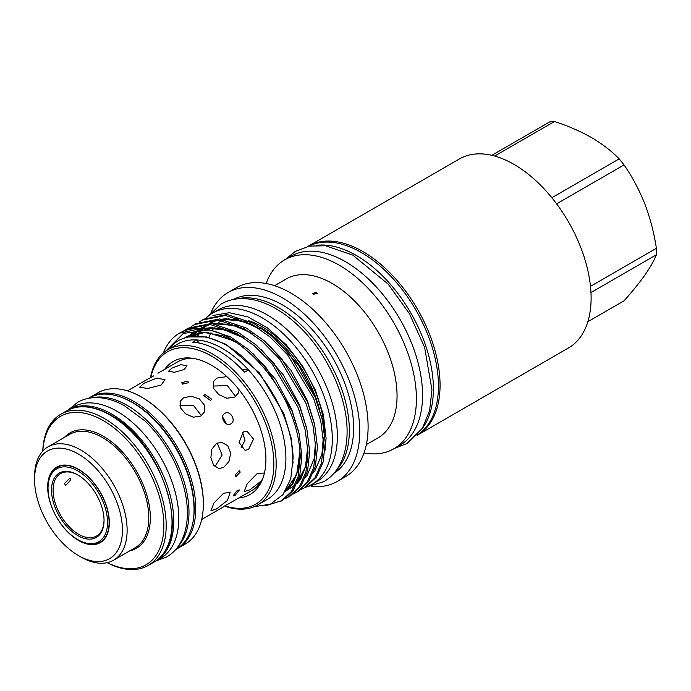 <?xml version="1.0" encoding="UTF-8"?>
<svg xmlns="http://www.w3.org/2000/svg" width="691" height="691" viewBox="0 0 691 691"><rect width="100%" height="100%" fill="white"/><g stroke="black" fill="none" stroke-linecap="round" stroke-linejoin="round"><path stroke-width="1.04" d="M67.485 410.394A87.325 50.417 60 0 1 68.331 409.893L73.384 406.973A87.325 50.417 60 0 1 140.679 430.363A87.325 50.417 60 0 1 178.796 518.25A87.325 50.417 60 0 1 160.709 558.224L155.656 561.144A87.325 50.417 60 0 1 154.793 561.619M68.331 409.893A87.325 50.417 60 0 1 135.626 433.283A87.325 50.417 60 0 1 173.743 521.169A87.325 50.417 60 0 1 155.656 561.144M178.105 546.503A87.325 50.417 -120 0 0 188.989 512.359A87.325 50.417 -120 0 0 155.976 430.191A87.325 50.417 -120 0 0 92.24 397.766M175.661 549.595L175.955 549.423A87.325 50.417 -120 0 0 194.041 509.44A87.325 50.417 -120 0 0 155.924 421.562A87.325 50.417 -120 0 0 88.638 398.171L88.336 398.344M308.67 246.264A108.919 62.881 60 0 1 361.436 252.569A108.919 62.881 60 0 1 432.125 347.037A108.919 62.881 60 0 1 417.528 434.82M316.297 245.348A108.919 62.881 60 0 1 356.375 255.489A108.919 62.881 60 0 1 423.531 339.652A108.919 62.881 60 0 1 422.141 428.679M107.252 562.647A85.675 49.467 -120 0 0 163.827 523.208A85.675 49.467 -120 0 0 103.279 420.594A85.675 49.467 -120 0 0 42.833 451.059M42.756 451.137A87.325 50.417 60 0 1 60.782 414.246A87.325 50.417 60 0 1 104.445 418.573A87.325 50.417 60 0 1 161.495 495.525A87.325 50.417 60 0 1 148.107 565.497A87.325 50.417 60 0 1 107.148 562.664M80.838 556.955L78.506 555.607A62.155 35.889 -120 0 0 122.454 530.23A62.155 35.889 -120 0 0 78.506 454.099A62.155 35.889 -120 0 0 34.55 479.476A62.155 35.889 -120 0 0 78.506 555.607L80.838 556.955A65.455 37.789 60 0 0 113.566 560.194A65.455 37.789 60 0 0 123.603 507.738A65.455 37.789 60 0 0 80.838 450.057A65.455 37.789 60 0 0 48.111 446.818A65.455 37.789 60 0 0 34.55 476.781L34.55 479.476M142.372 397.575L141.595 397.126A87.325 50.417 -120 0 0 97.932 392.799L90.348 397.178A87.325 50.417 60 0 1 134.011 401.506A87.325 50.417 60 0 1 191.053 478.457A87.325 50.417 60 0 1 177.673 548.429L185.257 544.05A87.325 50.417 -120 0 0 203.344 504.076A87.325 50.417 -120 0 0 141.595 397.126L142.372 397.575A86.228 49.778 60 0 1 203.344 503.178L203.344 504.076M78.506 469.258A43.593 25.17 60 0 1 106.984 507.669A43.593 25.17 60 0 1 100.299 542.608A43.593 25.17 60 0 1 78.506 540.448A43.593 25.17 60 0 1 50.02 502.029A43.593 25.17 60 0 1 56.705 467.099A43.593 25.17 60 0 1 78.506 469.258M143.918 383.289L156.831 378.063L165.002 379.705L161.167 384.999L147.753 388.489L139.686 387.219L143.918 383.289M171.584 368.303L181.051 364.667L186.993 365.824L184.16 369.547L174.426 372.268L168.535 371.309L171.584 368.303M153.748 375.852L150.768 377.666M187.684 381.182L181.578 382.676L182.631 384.101L188.729 382.676L187.684 381.182M157.945 373.235L177.587 361.894A74.257 42.877 60 0 1 194.136 358.543M206.41 317.774A99.012 57.163 60 0 1 212.785 312.997L217.838 310.078A99.012 57.163 60 0 1 294.141 336.603A99.012 57.163 60 0 1 337.355 436.246A99.012 57.163 60 0 1 316.849 481.575L311.796 484.495A99.012 57.163 60 0 1 305.007 487.457M212.785 312.997A99.012 57.163 60 0 1 289.08 339.523A99.012 57.163 60 0 1 332.302 439.165A99.012 57.163 60 0 1 311.796 484.495M417.01 435.399A109.109 62.993 -120 0 0 417.468 435.14L568.512 347.936A109.109 62.993 -120 0 0 591.107 297.985A109.109 62.993 -120 0 0 543.48 188.185A109.109 62.993 -120 0 0 459.403 158.956L308.359 246.16A109.109 62.993 -120 0 0 307.91 246.428M417.468 435.14A109.109 62.993 -120 0 0 440.063 385.189A109.109 62.993 -120 0 0 392.436 275.389A109.109 62.993 -120 0 0 308.359 246.16M590.969 292.552L656.39 254.78A98.468 56.852 -120 0 0 656.45 251.567A98.468 56.852 -120 0 0 656.39 248.302L590.485 286.35M656.39 254.78C654.057 260.611 650.196 267.4 644.824 275.139C639.218 283.016 632.291 291.576 624.042 300.81L587.86 321.695M263.029 477.87A74.257 42.877 60 0 1 261.448 480.841A74.257 42.877 60 0 1 251.844 490.524L227.84 504.188M164.683 369.348A76.805 44.345 60 0 1 192.228 358.24A76.805 44.345 60 0 1 265.914 459.36A76.805 44.345 60 0 1 262.338 479.666A76.805 44.345 60 0 1 238.939 497.969M225.076 505.942A88.016 50.814 -120 0 0 273.843 463.937A88.016 50.814 -120 0 0 218.382 360.477A88.016 50.814 -120 0 0 150.845 377.372M224.748 506.14A89.666 51.765 -120 0 0 257.605 504.983A89.666 51.765 -120 0 0 276.175 463.937A89.666 51.765 -120 0 0 237.039 373.701A89.666 51.765 -120 0 0 167.939 349.681A89.666 51.765 -120 0 0 150.517 377.554M257.605 504.983L267.331 499.368A89.666 51.765 -120 0 0 285.901 458.323A89.666 51.765 -120 0 0 248.475 369.935A89.666 51.765 -120 0 0 196.52 339.937A89.666 51.765 -120 0 0 177.665 344.066L167.939 349.681M169.209 348.955L170.409 347.495C186.173 328.631 218.019 333.883 245.227 359.277C272.669 383.764 292.829 426.019 293.079 458.323L290.73 478.949L282.921 494.67L270.388 504.171L254.21 506.667M265.741 505.708L282.515 500.448L293.234 490.394L299.782 475.546L301.889 456.051L299.099 433.732L291.939 410.972L265.88 367.327L248.484 349.577L230.518 336.914L203.81 327.983L179.435 333.2A98.191 56.688 -120 0 0 163.37 352.92M280.874 501.398L291.593 491.344L298.141 476.488L300.248 457.001C299.834 442.266 296.517 427.245 290.298 411.914C275.078 372.501 238.093 335.109 208.846 329.987A98.191 56.688 -120 0 0 179.435 333.2M301.043 489.513L305.854 486.974L316.573 476.92L323.12 462.072L325.228 442.577L322.438 420.258L315.277 397.498L289.218 353.852L271.822 336.102L253.856 323.44L227.14 314.509L203.776 319.147L199.155 322.023M304.213 487.924L314.932 477.87L321.479 463.022L323.587 443.527L320.797 421.208L313.636 398.448L287.568 354.803L270.181 337.053L252.206 324.39L225.499 315.459L202.135 320.097M293.26 494.005L298.071 491.465L308.791 481.411L315.338 466.563L317.445 447.068L314.655 424.749L307.495 401.989L281.436 358.344L264.048 340.594L246.074 327.931L219.367 319L195.994 323.638L191.372 326.515M296.43 492.415L307.15 482.361L313.697 467.513L315.804 448.018L313.014 425.699L305.854 402.939L279.795 359.294L262.399 341.544L244.433 328.881L217.717 319.95L194.352 324.589M285.478 498.496L290.298 495.957L301.017 485.903L307.564 471.055L309.672 451.56L306.882 429.241L299.721 406.481L273.662 362.835L256.266 345.085L238.291 332.423L211.584 323.492L188.22 328.13L183.599 331.006M288.648 496.907L299.376 486.853L305.914 472.005L308.022 452.51L305.232 430.191L298.071 407.422L272.012 363.786L254.625 346.036L236.65 333.373L209.943 324.442L186.57 329.08M324.96 450.895L326.083 438.215L323.405 414.79L315.321 390L302.537 365.962L286.143 344.688L267.46 327.897L248 316.944L229.308 312.695L212.897 315.485M208.837 337.415A88.068 50.849 60 0 1 210.988 332.691M212.819 329.607A88.068 50.849 60 0 1 214.141 327.741M217.129 324.312A88.068 50.849 60 0 1 218.252 323.241M333.839 473.395A100.445 57.992 -120 0 0 353.619 428.031A100.445 57.992 -120 0 0 310.449 327.664A100.445 57.992 -120 0 0 233.42 299.453M336.249 470.381A100.445 57.992 -120 0 0 349.335 430.502A100.445 57.992 -120 0 0 310.924 335.463A100.445 57.992 -120 0 0 237.229 298.875M311.486 486.309A109.109 62.993 -120 0 0 337.148 481.515L345.509 476.686A109.109 62.993 -120 0 0 368.104 426.736A109.109 62.993 -120 0 0 320.477 316.936A109.109 62.993 -120 0 0 236.4 287.706L228.039 292.535A109.109 62.993 -120 0 0 211.057 312.358M337.148 481.515A109.109 62.993 -120 0 0 359.743 431.564A109.109 62.993 -120 0 0 312.116 321.764A109.109 62.993 -120 0 0 228.039 292.535M316.625 292.457L312.868 293.364L313.515 294.254L317.273 293.364L316.625 292.457M366.351 444.607L378.055 437.852A91.756 52.974 -120 0 0 397.057 395.848A91.756 52.974 -120 0 0 357.005 303.513A91.756 52.974 -120 0 0 286.299 278.931L274.603 285.685M364.027 452.968A109.109 62.993 -120 0 0 393.818 448.796A109.109 62.993 -120 0 0 416.414 398.845A109.109 62.993 -120 0 0 368.787 289.045A109.109 62.993 -120 0 0 284.709 259.816A109.109 62.993 -120 0 0 266.19 283.526M393.818 448.796L399.959 445.246A109.109 62.993 -120 0 0 422.564 395.295A109.109 62.993 -120 0 0 374.937 285.495A109.109 62.993 -120 0 0 290.859 256.266L284.709 259.816M241.936 369.357A82.514 47.636 -120 0 0 248.475 369.935L244.588 372.181A89.666 51.765 60 0 0 192.634 342.183L196.52 339.937A82.514 47.636 -120 0 0 199.354 343.099M218.252 322.472A88.068 50.849 60 0 1 222.208 320.572M224.566 319.752A88.068 50.849 60 0 1 229.11 318.741M234.102 318.352A88.068 50.849 60 0 1 239.76 318.698M248.354 320.615A88.068 50.849 60 0 1 324.528 432.411M319.268 408.562A88.068 50.849 -120 0 0 260.507 327.517M245.806 321.142A88.068 50.849 -120 0 0 244.942 320.9M234.43 319.233A88.068 50.849 -120 0 0 225.594 319.959M222.83 320.684A88.068 50.849 -120 0 0 218.261 322.524M216.49 508.982L210.962 510.675L213.899 503.074L223.634 493.184L230.129 492.519L227.469 500.405L216.49 508.982M223.634 467.436L218.935 468.567L213.605 465.259L210.859 457.77L211.8 449.28L216.49 443.397L221.535 442.292L227.814 445.704L230.716 453.218L228.911 461.614L223.634 467.436M200.718 416.086L193.281 417.2L185.464 413.771L180.351 407.655L180.144 401.376L183.469 397.869L191.148 396.211L199.328 398.854L204.381 405.107L204.199 412.259L200.718 416.086M261.448 480.841L249.917 489.815L244.191 491.603L247.248 483.691L257.363 473.361L264.428 473.05M224.782 505.864L232.202 501.865M234.923 495.568L232.979 496.017L237.307 490.308L239.362 489.971L234.923 495.568M235.139 475.054L235.847 476.669L240.192 472.134L239.423 470.476L235.139 475.054M239.129 389.836L238.326 393.11L234.698 397.1L226.959 398.249L218.822 394.665L213.484 388.29L213.269 381.769L216.732 378.132L226.855 376.621M248.51 449.504L245.046 450.333L239.051 442.447L243.301 431.979L246.946 431.175L253.528 439.122L248.51 449.504M230.829 423.894C225.646 427.323 219.202 416.207 224.782 413.417C230.25 409.823 236.668 420.949 230.829 423.894M210.625 400.512L203.75 395.641L204.873 394.44L211.766 399.268L210.625 400.512M64.565 483.484L69.972 477.93L70.784 479.891L65.567 485.548L64.565 483.484M51.531 490.109A37.133 21.438 60 0 1 77.789 474.95A37.133 21.438 60 0 1 104.039 520.427A37.133 21.438 60 0 1 77.789 535.585A37.133 21.438 60 0 1 51.531 490.109M78.178 475.175A36.027 20.799 -120 0 0 60.549 473.611A36.027 20.799 -120 0 0 53.086 490.109A36.027 20.799 -120 0 0 68.815 526.369A36.027 20.799 -120 0 0 96.576 536.017A36.027 20.799 -120 0 0 104.039 519.969M48.033 488.088A42.082 24.297 -120 0 0 77.789 539.628A42.082 24.297 -120 0 0 107.546 522.448A42.082 24.297 -120 0 0 77.789 470.908A42.082 24.297 -120 0 0 48.033 488.088L48.033 487.19A43.179 24.928 60 0 1 56.973 467.418A43.179 24.928 60 0 1 90.253 478.993A43.179 24.928 60 0 1 109.1 522.448A43.179 24.928 60 0 1 100.152 542.21A43.179 24.928 60 0 1 78.567 540.077L77.789 539.628M222.657 417.088L226.588 423.894M242.593 432.445L244.977 440.357L241.047 447.88M213.139 386.062L227.33 385.613L235.588 396.513M179.885 405.798L193.385 405.349L201.418 415.637M217.224 443.017L222.113 455.119L214.979 466.58M208.846 329.987L183.409 333.373L165.866 350.993M556.618 203.836L624.042 164.916C632.317 176.87 639.244 189.887 644.824 203.949C650.214 218.175 654.066 232.953 656.39 248.302M494.652 156.045L554.476 121.504A98.468 56.852 -120 0 0 549.613 121.944L491.802 155.32M554.476 121.504C567.942 125.874 580.259 131.212 591.427 137.526C602.25 143.883 611.5 151.001 619.179 158.861L551.859 197.73M624.042 164.916A98.468 56.852 -120 0 0 619.179 158.861M113.566 560.194L135.229 547.687A65.455 37.789 -120 0 0 145.265 495.231A65.455 37.789 -120 0 0 102.501 437.55A65.455 37.789 -120 0 0 69.774 434.302L48.111 446.818M64.522 437.334A66.561 38.428 60 0 1 103.279 436.202A66.561 38.428 60 0 1 148.22 500.344A66.561 38.428 60 0 1 129.986 550.718M110.284 415.205A87.325 50.417 -120 0 0 66.621 410.877C79.068 404.149 93.803 405.574 110.828 415.153C163.594 442.447 193.826 543.489 153.946 562.128A87.325 50.417 -120 0 0 167.326 492.156A87.325 50.417 -120 0 0 110.284 415.205M193.385 519.477A86.228 49.778 -120 0 0 133.233 402.853A86.228 49.778 -120 0 0 123.274 398.051M259.453 328.864L256.413 327.085L238.067 319.821L220.55 319.13M217.129 319.898L209.097 323.328M207.585 324.286L206.212 325.262M204.726 326.446L203.085 327.923M201.634 329.417L199.621 331.801M199.068 332.535L196.84 335.938M251.679 333.356L248.639 331.576L230.284 324.312L212.776 323.621M209.347 324.39L201.314 327.819M196.944 330.937L194.974 332.742M194.188 333.554L191.848 336.292M286.204 490.765L295.169 484.978M297.424 482.629L299.739 479.64L305.88 465.604L307.789 447.155M243.897 337.847L240.857 336.068L222.511 328.804L204.994 328.113M199.759 329.443L190.656 334.245M189.161 335.429L187.235 337.199M285.435 491.154L291.956 484.132L298.097 470.096L300.006 451.646M236.115 342.339L233.074 340.559L206.091 332.086L183.262 338.452M322.127 418.893L315.01 395.779L298.892 365.945L276.521 340.317M246.35 321.401L219.349 319M216.413 319.847L209.157 323.328M207.749 324.286L203.474 327.957M202.109 329.426L197.401 336.137M314.345 423.376L307.227 400.27L291.118 370.436L268.747 344.809M238.576 325.893L211.576 323.492M208.63 324.338L201.375 327.819M199.051 329.469L192.4 336.31M285.685 490.757L294.927 485.514M297.018 483.579L300.749 479.053L307.737 461.104M306.562 427.867L299.445 404.762L283.336 374.928L260.965 349.3M230.794 330.376L203.793 327.983M199.12 329.469L187.797 337.061M285.228 491.491L292.967 483.545L299.954 465.596M298.788 432.359L291.671 409.253L275.562 379.419L253.191 353.792M293.053 463.143L291.438 439.035L283.889 413.736L259.453 372.915L226.311 344.472L206.782 336.949L188.367 336.932M68.634 409.72L77.53 402.387C82.721 399.424 88.431 397.835 94.658 397.61C104.272 397.36 114.127 400.02 124.207 405.582L144.574 420.664C169.615 443.89 187.658 482.594 187.347 513.137C187.365 525.134 184.843 535.413 179.772 543.972C176.421 549.492 172.085 553.811 166.756 556.92L155.95 560.971M207.861 316.461L221.146 304.04C227.002 300.689 233.454 298.892 240.511 298.633C251.455 298.348 262.71 301.388 274.275 307.763C282.351 312.22 290.168 318.007 297.726 325.124C326.61 351.909 347.469 396.669 347.089 431.823C347.107 445.997 344.058 458.021 337.951 467.893C334.219 473.767 329.477 478.379 323.733 481.731L306.329 487.017M90.348 397.178L89.493 397.688M66.621 410.877L60.782 414.246M149.386 378.176L127.438 390.856M394.673 448.304L407.059 443.467L422.426 428.213L429.595 410.696L431.961 389.784L424.585 347.288L409.435 313.679L388.195 284.148L352.764 255.091L325.573 245.771L309.551 246.091L295.238 251.42L285.564 259.324M103.089 540.517L100.152 542.21M59.901 465.725L56.973 467.418M184.894 337.864L186.544 336.819L202.739 332.216L222.545 335.714L236.555 342.632M299.972 451.145L296.672 474.501L285.944 490.334M188.289 336.949L190.897 334.677M192.426 333.546L200.779 329.417M205.771 328.208L211.023 327.707L220.878 328.553L244.338 338.141M307.745 446.654L305.457 466.874L297.709 481.947M192.763 336.18L195.277 333.261M202.074 327.854L210.124 324.459M213.554 323.716L218.33 323.233L237.194 326.402L252.111 333.649M315.528 442.162L314.155 458.694L307.089 475.417L305.482 477.455M197.686 335.938L199.984 332.423M203.845 327.975L206.462 325.694M209.857 323.362L217.907 319.968M221.336 319.225L226.112 318.741L244.985 321.911L259.894 329.158M323.31 437.671L321.92 454.246L314.854 470.942L313.265 472.964M223.651 506.805L201.694 519.477M153.946 562.128L148.107 565.497M176.801 548.913L177.673 548.429"/></g></svg>
